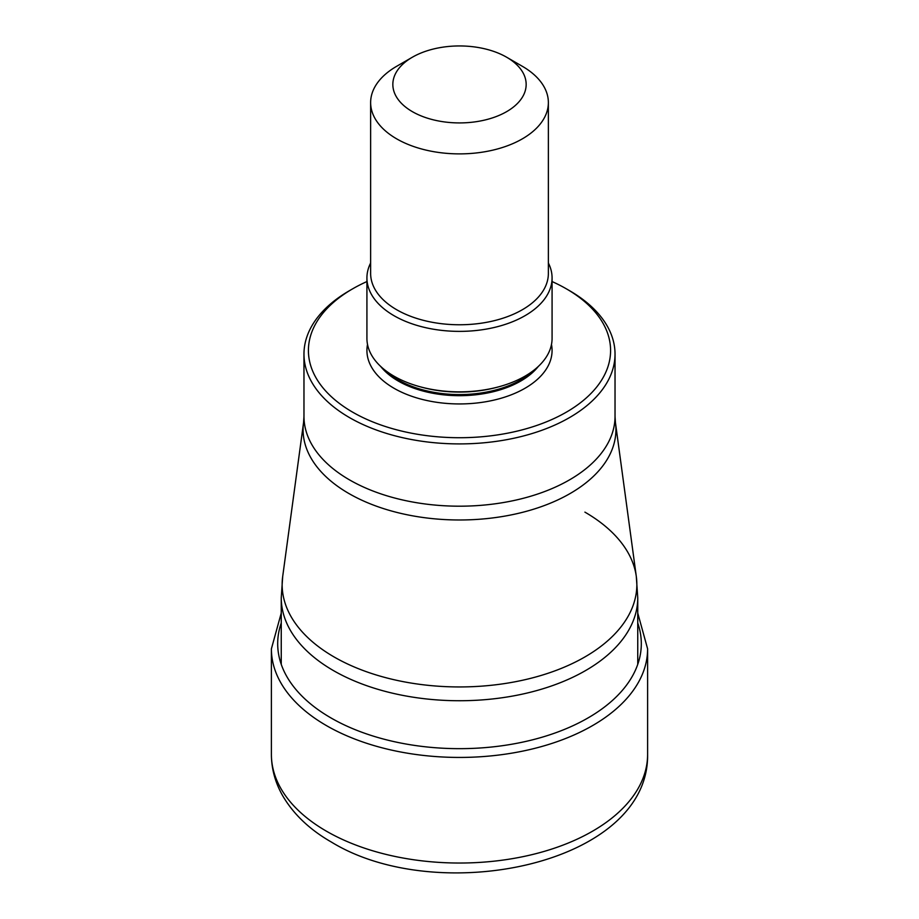 <?xml version="1.0" encoding="UTF-8"?>
<svg xmlns="http://www.w3.org/2000/svg" width="919" height="919" viewBox="0 0 919 919"><rect width="100%" height="100%" fill="white"/><g stroke="black" fill="none" stroke-linecap="round" stroke-linejoin="round"><path stroke-width="1.38" d="M569.47 290.634L566.334 288.819L569.47 290.634A155.529 89.786 180 0 1 615.029 354.125A155.529 89.786 180 0 1 519.017 437.076A155.529 89.786 180 0 1 349.53 417.617A155.529 89.786 180 0 1 303.971 354.125A155.529 89.786 180 0 1 349.53 290.634L352.666 288.819A151.084 87.225 180 0 1 366.922 281.559M552.078 281.559A151.084 87.225 180 0 1 566.334 288.819A151.084 87.225 180 0 1 566.334 412.171A151.084 87.225 180 0 1 352.666 412.171A151.084 87.225 180 0 1 352.666 288.819M366.922 277.929L366.922 338.399A92.578 53.451 0 0 0 394.044 376.193A92.578 53.451 0 0 0 420.121 386.773A92.578 53.451 0 0 0 498.879 386.773A92.578 53.451 0 0 0 552.078 338.399L552.078 277.929A92.578 53.451 180 0 1 494.927 327.313A92.578 53.451 180 0 1 394.044 315.722A92.578 53.451 180 0 1 366.922 277.929A92.578 53.451 180 0 1 370.633 262.972M522.337 66.294L506.633 57.219L522.337 66.294A88.867 51.315 180 0 1 548.367 102.572A88.867 51.315 180 0 1 493.514 149.981A88.867 51.315 180 0 1 396.663 138.849A88.867 51.315 180 0 1 370.633 102.572A88.867 51.315 180 0 1 396.663 66.294L412.367 57.219A66.65 38.483 180 0 1 506.633 57.219L506.633 57.219A66.65 38.483 180 0 1 506.633 111.647A66.65 38.483 180 0 1 412.367 111.647A66.65 38.483 180 0 1 412.367 57.219M548.367 262.972A92.578 53.451 180 0 1 552.078 277.929M647.608 754.43C649.251 864.308 438.225 907.547 331.391 842.068C309.703 829.65 293.437 814.177 282.615 795.624C275.229 782.62 271.484 768.893 271.392 754.43A188.108 108.603 0 0 0 326.486 831.224A188.108 108.603 0 0 0 531.481 854.762A188.108 108.603 0 0 0 647.608 754.43L647.608 648.837A188.108 108.603 180 0 1 531.481 749.169A188.108 108.603 180 0 1 326.486 725.631A188.108 108.603 0 0 1 271.392 648.837L281.248 613.053M637.752 623.025A181.813 104.973 180 0 1 545.358 736.222A181.813 104.973 180 0 1 330.943 717.923A181.813 104.973 0 0 1 281.248 623.025M584.909 512.136A177.356 102.4 -0 0 1 636.316 576.558L615.443 422.625A156.414 90.303 180 0 1 524.956 511.699A156.414 90.303 180 0 1 348.898 493.526A156.414 90.303 180 0 1 348.749 493.446A156.414 90.303 180 0 1 303.557 422.625L282.684 576.558A177.356 102.4 0 0 0 334.091 656.959A177.356 102.4 -0 0 0 533.721 677.544A177.356 102.4 -0 0 0 636.316 576.558L637.752 597.821A178.252 102.917 180 0 1 527.713 692.903A178.252 102.917 180 0 1 333.459 670.594A178.252 102.917 180 0 1 281.248 597.821L281.248 664.357M303.557 422.625L303.971 416.399A155.529 89.786 0 0 0 349.381 479.81A155.529 89.786 0 0 0 349.53 479.89A155.529 89.786 0 0 0 519.017 499.362A155.529 89.786 0 0 0 615.029 416.399L615.443 422.625M367.52 344.453A92.578 53.451 0 0 0 394.044 388.289A92.578 53.451 0 0 0 499.718 398.639A92.578 53.451 0 0 0 551.48 344.453M380.661 366.417A86.65 50.028 0 0 0 398.226 381.029A86.65 50.028 0 0 0 538.339 366.417M533.778 370.3A86.65 50.028 180 0 1 398.226 379.915A86.65 50.028 180 0 1 385.222 370.3M370.633 102.572L370.633 273.448A88.867 51.315 0 0 0 396.663 309.726A88.867 51.315 0 0 0 493.514 320.857A88.867 51.315 0 0 0 548.367 273.448L548.367 102.572M420.121 386.773L421.683 387.198A88.925 51.338 0 0 0 497.317 387.198L498.879 386.773M271.392 754.43L271.392 648.837M647.608 648.837L637.752 613.053M637.752 597.821L637.752 664.357M282.684 576.558L281.248 597.821M303.971 354.125L303.971 416.399M615.029 354.125L615.029 416.399"/></g></svg>
